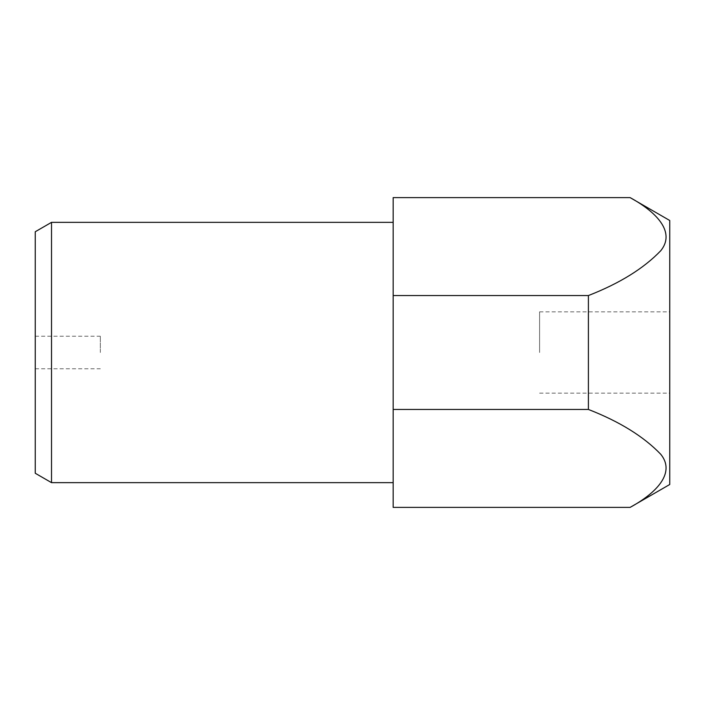 <?xml version="1.0" encoding="UTF-8"?>
<svg xmlns="http://www.w3.org/2000/svg" width="705" height="705" viewBox="0 0 705 705"><rect width="100%" height="100%" fill="white"/><g stroke="black" fill="none" stroke-linecap="round" stroke-linejoin="round"><path stroke-width="0.53" stroke-dasharray="3.52 2.64" d="M669.75 484.494L669.75 220.506M539.598 352.5L539.598 311.83L539.598 352.5M51.518 482.652L51.518 222.348M393.17 352.5L393.17 482.652L393.17 352.5M35.25 473.258L35.25 231.742M100.33 352.5L100.33 336.232L100.33 352.5M630.085 507.397C655.553 493.509 676.21 473.284 660.726 454.249C643.718 436.545 619.607 421.608 588.402 409.446L588.402 295.554C619.607 283.392 643.718 268.455 660.726 250.751C676.21 231.716 655.553 211.491 630.085 197.603M393.17 507.397L393.17 197.603M393.17 409.446L588.402 409.446M393.17 295.554L588.402 295.554M669.75 352.5L669.75 393.17L669.75 352.5M539.598 311.83L669.75 311.83M35.25 336.232L100.33 336.232M35.25 368.768L100.33 368.768M539.598 393.17L669.75 393.17"/><path stroke-width="1.06" d="M51.518 482.652L35.25 473.258L35.25 231.742L51.518 222.348L51.518 482.652L393.17 482.652M393.17 295.554L393.17 197.603L630.085 197.603L669.75 220.506L669.75 484.494L630.085 507.397C655.553 493.509 676.21 473.284 660.726 454.249C643.718 436.545 619.607 421.608 588.402 409.446L588.402 295.554L393.17 295.554L393.17 507.397L630.085 507.397M393.17 409.446L588.402 409.446M630.085 197.603C655.553 211.491 676.21 231.716 660.726 250.751C643.718 268.455 619.607 283.392 588.402 295.554M51.518 222.348L393.17 222.348"/></g></svg>
